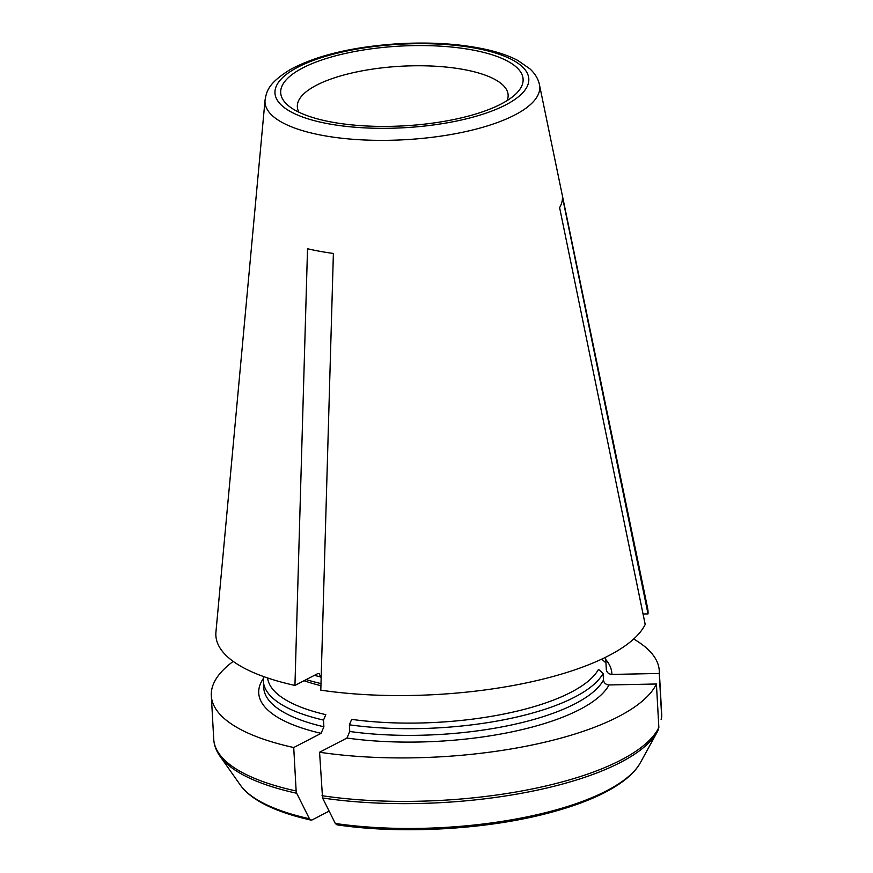 <?xml version="1.0" encoding="UTF-8"?>
<svg xmlns="http://www.w3.org/2000/svg" width="873" height="873" viewBox="0 0 873 873"><rect width="100%" height="100%" fill="white"/><g stroke="black" fill="none" stroke-linecap="round" stroke-linejoin="round"><path stroke-width="1.31" d="M643.052 614.003L648.028 613.905A216.406 71.171 -3.2 0 0 647.57 607.946L539.438 84.67C538.325 79.083 535.182 73.823 530.02 68.923L517.875 60.488C509.996 56.309 500.251 52.816 488.651 50.034C462.876 44.043 433.226 41.915 399.714 43.65C353.347 46.596 316.823 55.25 290.131 69.633C268.087 83.328 266.68 91.25 265.054 100.013A137.574 45.243 -3.2 0 0 460.115 132.783A137.574 45.243 -3.2 0 0 537.211 96.51A137.574 45.243 -3.2 0 0 539.438 84.67M648.028 613.905L562.441 197.102A154.095 50.678 176.8 0 1 559.604 207.621L645.191 624.435A216.406 71.171 -3.2 0 1 644.056 626.574A216.406 71.171 -3.2 0 1 320.806 690.161L333.388 253.454A154.095 50.678 176.8 0 1 307.525 248.74L294.943 685.436L317.772 673.607L319.071 673.443L321.155 677.95M603.101 673.399L598.507 669.362A167.169 54.977 -3.2 0 1 351.666 719.374L349.364 724.808A171.544 56.418 -3.2 0 0 603.101 673.399L603.472 680.078C604.007 683.057 605.862 684.672 609.027 684.956A176.826 58.153 176.8 0 1 346.974 738.045L349.746 731.487L349.364 724.808M658.286 729.959A223.619 73.539 176.8 0 1 657.391 731.705L658.853 727.46L656.42 683.995L609.027 684.956M329.121 811.115L312.228 819.878L310.93 820.074L309.446 818.754A178314.015 99455.357 -79.7 0 1 296.689 793.262A223.619 73.539 176.8 0 1 219.963 756.16C216.111 750.627 214.038 744.975 213.732 739.202A224.328 73.769 176.8 0 0 296.143 790.993L293.721 747.528L321.111 733.331A176.826 58.153 176.8 0 1 263.395 678.452M321.111 733.331L323.883 726.773L323.512 720.094L325.804 714.66A167.169 54.977 -3.2 0 1 267.596 677.961M296.143 790.993L296.689 793.262M298.981 112.246A105.568 34.713 176.8 0 1 297.333 106.812A105.568 34.713 176.8 0 1 358.421 71.575A105.568 34.713 176.8 0 1 508.13 95.026A105.568 34.713 176.8 0 1 507.093 100.613M452.847 119.721A121.402 39.929 176.8 0 1 289.05 106.222A121.402 39.929 176.8 0 1 399.67 46.127A121.402 39.929 176.8 0 1 516.292 93.52A121.402 39.929 176.8 0 1 452.847 119.721M265.054 100.013L215.937 632.085A216.406 71.171 -3.2 0 0 294.943 685.436M306.227 679.598A171.544 56.418 -3.2 0 0 320.991 683.581M233.211 661.396A224.328 73.769 -3.2 0 0 211.31 695.737A224.328 73.769 -3.2 0 0 293.721 747.528M661.123 719.428L661.69 716.929L659.257 673.465L611.864 674.425C608.699 674.142 606.844 672.526 606.309 669.558L605.938 662.869A171.544 56.418 -3.2 0 0 605.906 661.985A171.544 56.418 -3.2 0 0 605.109 657.5M659.257 673.465A224.328 73.769 -3.2 0 0 659.268 670.693A224.328 73.769 -3.2 0 0 633.667 639.014M335.308 823.468A204.522 67.265 176.8 0 0 640.389 762.675C637.192 768.556 631.954 774.351 624.686 780.058C607.019 793.655 580.338 804.982 544.621 814.051C482.518 829.896 399.518 834.206 336.934 824.821L335.308 823.468A178314.015 99455.357 -79.7 0 1 322.552 797.977L319.573 752.242L346.974 738.045M319.573 752.242A224.328 73.769 -3.2 0 0 656.42 683.995M263.657 676.597A171.544 56.418 -3.2 0 0 263.351 681.136A171.544 56.418 -3.2 0 0 323.512 720.094M605.938 662.869L601.693 659.148M661.69 714.158L661.69 716.929A224.328 73.769 176.8 0 0 661.69 714.158L659.268 670.693M603.472 680.078A171.544 56.418 176.8 0 1 349.746 731.487M314.4 675.353A171.544 56.418 -3.2 0 0 321.1 677.001M323.883 726.773A171.544 56.418 176.8 0 1 263.733 687.815L263.351 681.136M309.446 818.754A204.522 67.265 176.8 0 1 240.326 785.045L219.963 756.16M605.567 659.322A176.826 58.153 176.8 0 1 611.864 674.425M658.853 727.46A224.328 73.769 176.8 0 1 322.006 795.707M640.389 762.675L657.391 731.705A223.619 73.539 176.8 0 1 322.552 797.977M304.033 680.722A167.169 54.977 -3.2 0 0 320.926 685.709M605.906 661.985L606.288 668.663A171.544 56.418 176.8 0 1 606.309 669.558M455.248 121.314A127.12 41.806 176.8 0 1 275.464 88.533A127.12 41.806 176.8 0 1 474.967 48.113A127.12 41.806 176.8 0 1 455.248 121.314M310.908 820.074C288.668 815.076 271.034 808.594 257.982 800.65C250.06 795.761 244.167 790.556 240.326 785.045M211.31 695.737L213.732 739.202"/></g></svg>

